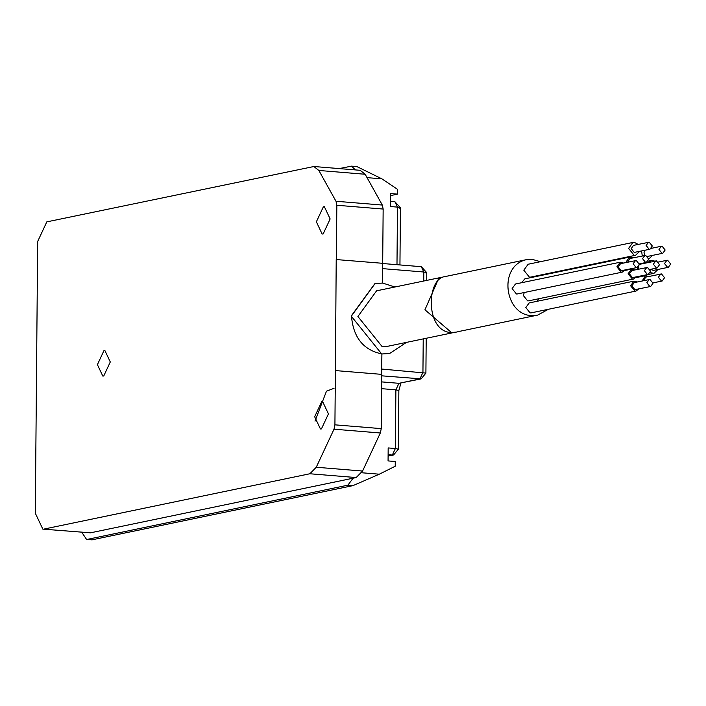 <?xml version="1.0" encoding="UTF-8"?>
<svg xmlns="http://www.w3.org/2000/svg" width="706" height="706" viewBox="0 0 706 706"><rect width="100%" height="100%" fill="white"/><g stroke="black" fill="none" stroke-linecap="round" stroke-linejoin="round"><path stroke-width="1.06" d="M389.553 353.512L381.893 353.988L381.717 374.365L335.394 370.571L334.918 424.835L381.24 428.63L381.717 374.365M335.394 370.571L336.215 259.552L382.687 263.312L382.511 283.106M336.215 259.552L382.687 263.312L383.155 209.055L336.833 205.261L335.994 201.263L318.847 170.464L313.861 166.519L46.808 221.869L37.674 241.461L35.3 513.183L42.828 529.112L90.447 532.827L42.828 529.121M336.365 259.517L336.833 205.261M381.24 428.63L380.331 432.99L362.575 471.043L356.186 477.556L90.447 532.827M381.602 370.844L381.761 369.053L425.903 373.095L426.203 338.28M425.965 273.045L426.777 272.675L423.812 272.004L421.305 266.7L426.777 272.675L426.706 280.397M356.918 166.598L381.893 178.847L397.637 189.393L397.602 194.124L390.374 195.624M397.602 194.124L390.392 193.532L390.277 206.523L397.487 207.114L394.981 201.81M388.106 456.111L393.595 454.973L392.333 455.043L395.378 448.513L388.176 447.931L388.062 460.921L395.263 461.512L395.228 466.234L379.316 474.194L353.026 485.604L91.93 539.843M315.008 421.129L326.481 391.168L334.044 388.309M103.738 376.007L102.802 376.069L97.41 364.649L103.958 350.608L104.894 350.547L110.286 361.975L103.738 376.007M360.184 170.314L365.17 174.258L382.317 205.058L383.155 209.055M423.741 281.014L423.812 272.004L382.643 268.633L382.502 266.894M314.664 416.752L321.671 401.732L322.668 401.67L328.44 413.884L321.433 428.904L320.436 428.966L314.664 416.752M316.367 221.816L323.374 206.796L324.372 206.734L330.143 218.948L323.136 233.968L322.139 234.03L316.367 221.816M356.186 477.556L309.863 473.761L316.253 467.248L334.009 429.195L334.918 424.835M353.026 485.604L347.873 485.181L353.115 478.191M355.4 169.917L351.526 166.148L339.18 168.584M381.893 353.988L381.567 374.401M406.453 342.392L389.633 353.494L382.043 353.953C363.44 350.176 353.247 337.521 351.473 315.988L375.08 283.53L382.661 283.071L394.928 287.007M374.93 283.565L351.173 316.05L381.743 354.015M382.537 263.347L382.361 283.132M381.655 381.893L398.934 383.314L419.893 378.954L422.938 372.424L423.229 338.898M393.595 454.973L398.343 449.192L395.378 448.513L395.889 389.836L381.593 388.671M381.708 375.821L421.155 378.875L398.934 383.314L395.889 389.836L398.855 390.515L400.973 382.917M399.64 208.155L397.487 207.114L396.984 264.697M451.919 332.932L388.115 346.205L382.105 346.575L357.907 316.509L376.589 290.819L438.938 277.855L424.941 309.784L451.919 332.932L455.167 332.094M442.071 277.476L438.947 277.873M309.863 473.761L44.125 529.041M347.873 485.181L87.403 539.358L92.557 539.781M81.799 532.315L86.538 539.402L87.403 539.358M637.244 281.976L633.935 281.147L630.59 285.745L634.915 291.128L635.991 291.057L638.701 288.975M650.658 286.486L634.932 289.645L631.87 285.851L634.235 282.603L649.961 279.444L653.024 283.247L650.658 286.486L649.899 286.53L646.846 282.735L649.202 279.497M648.796 276.478L645.478 275.649L642.178 280.953M643.44 280.688L645.787 277.105L661.513 273.946L664.567 277.74L662.21 280.988L661.451 281.032L658.398 277.237L660.754 273.99M634.773 269.957L631.464 269.127L628.119 273.725L632.444 279.099L633.52 279.038L636.23 276.946M648.187 274.466L632.461 277.626L629.408 273.822L631.764 270.583L647.49 267.424L650.553 271.219L648.187 274.466L647.428 274.51L644.375 270.716L646.731 267.468M623.557 263.038L620.239 262.208L616.894 266.806L621.227 272.189L622.304 272.119L625.013 270.036M636.971 267.548L621.245 270.707L618.182 266.912L620.548 263.665L636.274 260.505L639.327 264.309L636.971 267.548L636.212 267.592L633.158 263.797L635.515 260.549M643.757 263.435L643.192 263.064M637.103 267.521L637.5 269.383M638.789 269.118L638.436 266.7M639.274 264.918L640.748 264.062L656.474 260.902L659.536 264.706L657.171 267.945L656.412 267.998L653.359 264.194L655.715 260.955M654.912 261.123L651.311 260.505L648.249 262.508M650.261 272.648L653.977 273.328L657.983 269.454M668.344 267.3L667.585 267.345L664.522 263.55L666.888 260.302L667.647 260.258L670.7 264.053L668.344 267.3L653.368 270.416L650.508 269.33M632.938 257.902L629.62 257.063L626.275 261.661L626.328 262.464M627.581 262.2L629.92 258.52L645.655 255.36L648.708 259.164L646.352 262.403L645.593 262.455L642.531 258.652L644.896 255.413M641.586 250.983L642.283 255.951M648.708 259.217L652.441 255.404M662.793 253.251L662.034 253.295L658.98 249.5L661.337 246.253L662.096 246.209L665.158 250.003L662.793 253.251L647.667 256.393M645.055 255.378L644.013 252.616L644.825 250.312M638.145 244.4L634.315 242.361L632.92 242.449L628.596 248.397L634.2 255.36L635.594 255.272L639.601 251.398M649.952 249.244L634.226 252.404L631.173 248.609L633.529 245.361L649.255 242.202L652.318 245.997L649.952 249.244L649.193 249.289L646.14 245.494L648.496 242.246M633.935 281.147L529.147 302.945L525.802 307.542L530.135 312.917L531.203 312.855L635.991 291.057M538.475 298.806L537.416 301.224M524.276 292.513L523.331 295.514L527.664 300.897L528.732 300.827L633.52 279.038M620.239 262.208L515.451 284.006L512.115 288.604L516.439 293.978L517.516 293.917L622.304 272.119M629.62 257.063L524.832 278.861L521.54 282.744M536.816 275.817L536.939 276.346M632.92 242.449L528.132 264.247L523.808 270.195L529.412 277.158L530.806 277.07L635.594 255.272M548.412 309.281L537.681 315.097C505.681 321.724 495.991 266.806 526.138 259.711L532.147 259.349L540.417 261.688M526.138 259.711L444.956 276.602C424.756 278.526 425.021 341.289 458.662 331.538M388.106 455.926L392.333 455.043L388.115 454.699M361.684 472.755L379.316 474.194M381.893 178.847L367.049 177.63M380.331 432.99L334.009 429.195M316.253 467.248L362.575 471.043M335.994 201.263L382.317 205.058M365.17 174.258L318.847 170.464M313.843 166.51L360.166 170.305M356.918 166.59L351.526 166.148M425.903 373.095L421.155 378.875M398.343 449.192L398.855 390.515M382.687 263.523L421.305 266.691M390.321 201.422L394.981 201.801L400.443 207.793L399.949 264.944M86.538 539.41L91.93 539.852M645.478 275.649L635.735 277.67M631.464 269.127L624.704 270.53M651.311 260.505L648.117 261.167M653.977 273.328L636.185 277.034M458.662 331.529L537.663 315.097M662.21 280.988L653.006 282.903M657.171 267.945L650.147 269.41M666.888 260.302L658.574 262.032M646.352 262.403L639.309 263.868M661.337 246.253L651.506 248.3"/></g></svg>
